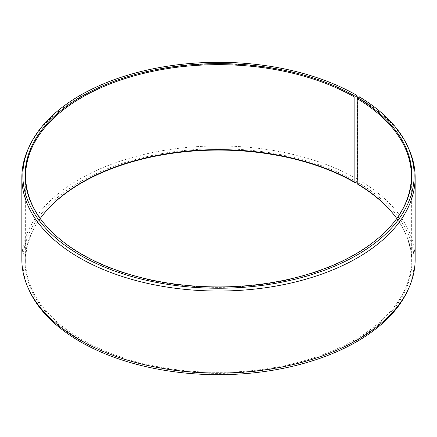 <?xml version="1.0" encoding="UTF-8"?>
<svg xmlns="http://www.w3.org/2000/svg" width="437" height="437" viewBox="0 0 437 437"><rect width="100%" height="100%" fill="white"/><g stroke="black" fill="none" stroke-linecap="round" stroke-linejoin="round"><path stroke-width="0.33" stroke-dasharray="2.19 1.64" d="M40.226 218.5A192.87 111.353 -0 0 0 25.63 260.987A192.87 111.353 -0 0 0 82.123 339.724A192.87 111.353 -0 0 0 292.309 363.863A192.87 111.353 -0 0 0 411.37 260.987A192.87 111.353 -0 0 0 396.774 218.5M42.198 221.16A192.87 111.353 -0 0 0 42.438 221.472A192.87 111.353 -0 0 0 82.123 254.749A192.87 111.353 -0 0 0 394.562 221.472A192.87 111.353 -0 0 0 394.802 221.16M357.553 97.211A196.65 113.533 -0 0 0 167.458 67.85A196.65 113.533 -0 0 0 28.476 148.274M357.237 180.405L357.553 179.225L357.553 97.866M357.553 179.225A196.65 113.533 -0 0 0 143.243 154.611A196.65 113.533 -0 0 0 21.85 259.507M356.854 181.852A195.661 112.965 -0 0 0 120.798 163.859A195.661 112.965 -0 0 0 29.432 290.802M42.198 215.84A193.394 111.654 -0 0 0 41.957 216.146A193.394 111.654 -0 0 0 81.752 340.68A193.394 111.654 -0 0 0 328.171 353.691A193.394 111.654 -0 0 0 395.043 216.146A193.394 111.654 -0 0 0 394.802 215.84M357.613 184.168L359.247 183.256L359.957 180.639L359.957 98.625L359.247 96.801M407.568 290.802A195.661 112.965 -0 0 0 359.247 183.256M415.15 259.507A196.65 113.533 -0 0 0 359.957 180.639M408.524 148.274A196.65 113.533 -0 0 0 359.957 98.625M411.37 260.987L411.37 176.013M394.562 221.472L395.043 220.854M394.562 215.528L395.043 216.146M42.438 215.528L41.957 216.146M42.438 221.472L41.957 220.854M25.63 260.987L25.63 176.013"/><path stroke-width="0.66" d="M396.774 218.5A192.87 111.353 -0 0 0 394.562 215.528A192.87 111.353 -0 0 0 357.237 183.638L357.613 184.168A193.394 111.654 -0 0 1 394.802 215.84M394.802 221.16A192.87 111.353 -0 0 0 411.37 176.013A192.87 111.353 -0 0 0 357.237 98.658L357.237 183.638M357.553 97.866L356.854 95.392L355.248 96.32A193.394 111.654 -0 0 0 108.829 83.309A193.394 111.654 -0 0 0 41.957 220.854A193.394 111.654 -0 0 0 81.752 254.225A193.394 111.654 -0 0 0 395.043 220.854A193.394 111.654 -0 0 0 357.613 97.708L357.237 98.658M356.854 95.392A195.661 112.965 -0 0 0 167.715 66.178A195.661 112.965 -0 0 0 29.432 146.198A195.661 112.965 -0 0 0 80.146 255.148A195.661 112.965 -0 0 0 316.202 273.141A195.661 112.965 -0 0 0 407.568 146.198A195.661 112.965 -0 0 0 359.247 96.801L357.613 97.708M29.432 146.198L28.476 148.274A196.65 113.533 -0 0 0 21.85 177.493A196.65 113.533 -0 0 0 79.447 257.775A196.65 113.533 -0 0 0 293.757 282.389A196.65 113.533 -0 0 0 415.15 177.493A196.65 113.533 -0 0 0 408.524 148.274L407.568 146.198M21.85 177.493L21.85 259.507A196.65 113.533 -0 0 0 28.476 288.726A196.65 113.533 -0 0 0 79.447 339.789A196.65 113.533 -0 0 0 269.542 369.15A196.65 113.533 -0 0 0 408.524 288.726A196.65 113.533 -0 0 0 415.15 259.507L415.15 177.493M355.248 96.32L354.877 97.276L354.877 182.251L355.248 182.775L356.854 181.852L357.237 180.405M28.476 288.726L29.432 290.802A195.661 112.965 -0 0 0 80.146 341.608A195.661 112.965 -0 0 0 269.285 370.822A195.661 112.965 -0 0 0 407.568 290.802L408.524 288.726M354.877 182.251A192.87 111.353 -0 0 0 42.438 215.528A192.87 111.353 -0 0 0 40.226 218.5M355.248 182.775A193.394 111.654 -0 0 0 42.198 215.84M354.877 97.276A192.87 111.353 -0 0 0 144.691 73.137A192.87 111.353 -0 0 0 25.63 176.013A192.87 111.353 -0 0 0 42.198 221.16"/></g></svg>
